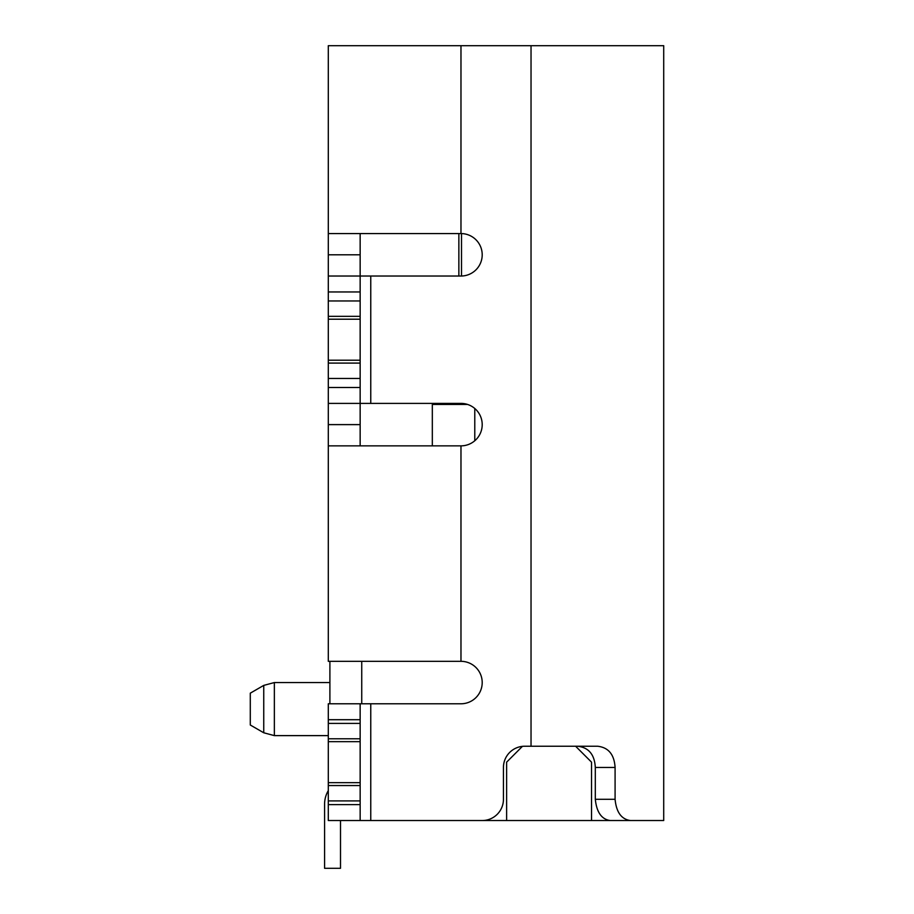 <?xml version="1.0" encoding="UTF-8"?>
<svg xmlns="http://www.w3.org/2000/svg" width="914" height="914" viewBox="0 0 914 914"><rect width="100%" height="100%" fill="white"/><g stroke="black" fill="none" stroke-linecap="round" stroke-linejoin="round"><path stroke-width="1.37" d="M360.15 233.573L360.15 316.335L328.297 316.335L328.297 276.028L370.764 276.028L370.764 403.394L460.976 403.394A21.228 21.228 0 0 1 482.204 424.622A21.228 21.228 0 0 1 460.976 445.861L460.976 661.325L329.897 661.325L329.897 703.78M360.15 703.78L360.15 738.786L328.297 738.786L328.297 703.78L460.976 703.78A21.228 21.228 0 0 0 482.204 682.552A21.228 21.228 0 0 0 460.976 661.325L328.297 661.325L328.297 403.394L360.15 403.394L328.297 403.394L328.297 319.203L360.15 319.203L360.15 360.219L328.297 360.219M522.42 746.361L506.619 762.162L506.619 820.532L591.529 820.532L591.529 762.162L575.614 746.235L531.034 746.235L531.034 45.7L328.297 45.7L328.297 233.573L460.976 233.573A21.228 21.228 0 0 1 482.204 254.8A21.228 21.228 0 0 1 460.976 276.028L370.764 276.028M461.513 276.017L461.513 233.573M575.614 746.235L597.596 746.235C608.473 747.458 614.299 754.53 615.088 767.463L615.088 799.304C616.322 812.238 621.44 819.31 630.454 820.532L591.529 820.532M370.764 703.78L370.764 820.532L506.619 820.532M361.738 703.78L361.738 661.325M433.385 403.394L432.322 404.456L467.614 404.456M432.322 404.456L432.322 445.861M328.297 735.621L274.36 735.621L263.746 732.777L250.287 725.008L250.287 693.166L263.746 685.397L263.746 732.777L274.36 735.621L274.36 682.552L329.897 682.552M328.297 790.633A26.54 26.54 0 0 0 324.584 804.171L324.584 868.3L324.584 804.171L324.584 868.3L324.584 804.171L324.584 868.3L340.511 868.3L340.511 820.532M458.862 233.573L458.862 276.028M360.15 820.532L328.297 820.532L328.297 785.537L360.15 785.537L360.15 820.532L482.204 820.532A21.228 21.228 0 0 0 503.443 799.304L503.443 767.463A21.228 21.228 0 0 1 524.67 746.235L531.034 746.235M360.15 316.335L360.15 319.203M328.297 363.087L360.15 363.087L360.15 360.219M360.15 363.087L360.15 403.394L370.764 403.394M360.15 738.786L360.15 782.658L328.297 782.658L328.297 741.654L360.15 741.654M360.15 785.537L360.15 782.658M328.297 785.537L328.297 782.658M328.297 738.786L328.297 741.654M328.297 316.335L328.297 319.203M328.297 276.028L328.297 233.573M328.297 445.861L460.976 445.861M328.297 424.622L360.15 424.622L360.15 445.861M360.15 424.622L360.15 403.394M531.034 45.7L663.713 45.7L663.713 820.532L630.454 820.532M663.713 693.166L663.713 45.7M615.088 767.463L595.311 767.463C594.603 754.541 588.685 747.458 577.545 746.235M595.311 767.463L595.311 799.304L615.088 799.304M610.255 820.532C601.641 819.378 596.659 812.295 595.311 799.304M663.713 815.231L663.713 820.532L631.871 820.532M474.777 440.754L474.777 408.489M460.976 45.7L460.976 233.573M360.15 254.8L328.297 254.8M360.15 719.706L328.297 719.706M328.297 723.408L360.15 723.408M360.15 800.915L328.297 800.915M328.297 804.617L360.15 804.617M360.15 291.954L328.297 291.954M328.297 300.957L360.15 300.957M360.15 378.465L328.297 378.465M328.297 387.479L360.15 387.479M263.746 685.397L274.36 682.552L263.746 685.397"/></g></svg>
